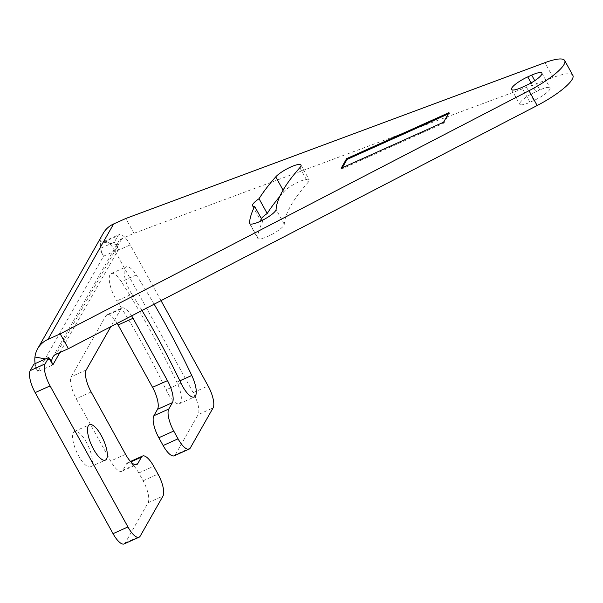 <?xml version="1.0" encoding="UTF-8"?>
<svg xmlns="http://www.w3.org/2000/svg" width="603" height="603" viewBox="0 0 603 603"><rect width="100%" height="100%" fill="white"/><g stroke="black" fill="none" stroke-linecap="round" stroke-linejoin="round"><path stroke-width="0.45" stroke-dasharray="3.02 2.26" d="M117.193 323.359A18.271 6.128 65.8 0 0 107.002 314.728L121.912 308.027A18.271 6.128 -114.2 0 0 120.796 309.105L110.816 326.668M121.912 308.027A18.271 6.128 -114.2 0 1 131.627 315.874M161.009 300.633L130.233 244.886A18.271 6.128 65.8 0 0 119.1 234.627A18.271 6.128 65.8 0 0 117.984 235.705L114.344 242.112L99.427 248.82L103.068 242.406A18.271 6.128 -114.2 0 1 104.183 241.328A18.271 6.128 -114.2 0 1 115.316 251.587L130.233 244.886M572.85 75.352A41.11 9.226 -28.9 0 0 553.102 77.478L133.964 233.301L121.798 238.765A8.676 7.937 -150.4 0 0 118.339 241.878A8.676 7.937 -150.4 0 0 117.434 244.667A8.676 7.937 -150.4 0 0 118.429 249.521L114.344 242.112M141.999 310.492A300.317 100.709 65.8 0 0 131.846 294.143L116.929 300.852A300.317 100.709 65.8 0 1 166.051 389.832A19.409 6.512 65.8 0 0 179.408 403.701A19.409 6.512 65.8 0 0 176.845 382.166A339.142 113.726 65.8 0 0 121.376 281.684A19.409 6.512 65.8 0 0 111.193 273.558A19.409 6.512 65.8 0 0 116.929 300.852M154.142 304.198A339.142 113.726 65.8 0 0 136.293 274.983A19.409 6.512 65.8 0 0 126.11 266.858A19.409 6.512 65.8 0 0 131.846 294.143M107.002 314.728A18.271 6.128 65.8 0 0 105.887 315.806L71.275 376.702A18.271 6.128 65.8 0 0 76.234 398.696L110.651 461.046A18.271 6.128 65.8 0 0 121.783 471.297A18.271 6.128 65.8 0 0 122.899 470.219L126.54 463.813A18.271 6.128 -114.2 0 1 127.663 462.735A18.271 6.128 -114.2 0 1 138.788 472.986L143.092 480.779A18.271 6.128 -114.2 0 1 148.052 502.781L125.281 542.843A18.271 6.128 -114.2 0 1 124.165 543.921M190.292 447.999L175.375 454.707A18.271 6.128 -114.2 0 1 174.259 455.785M175.375 454.707L198.146 414.645L213.063 407.937M115.316 251.587L193.186 392.643A18.271 6.128 -114.2 0 1 198.146 414.645M59.908 352.491L118.429 249.521L103.512 256.222L99.427 248.82M35.132 363.624A26.035 23.819 -150.4 0 0 37.936 371.599L33.851 364.197M86.387 442.293A19.409 6.512 65.8 0 0 74.561 431.394A19.409 6.512 65.8 0 0 78.646 455.913A19.409 6.512 65.8 0 0 90.473 466.805A19.409 6.512 65.8 0 0 86.387 442.293M103.249 233.301A26.035 23.819 -150.4 0 0 100.528 241.66A26.035 23.819 -150.4 0 0 103.512 256.222L37.936 371.599L52.853 364.898M249.597 223.54L257.775 238.351A15.075 3.384 151.1 0 0 271.667 234.537A15.075 3.384 151.1 0 0 284.262 224.271A286.387 64.295 151.1 0 1 308.012 182.49L299.834 167.687M257.775 238.351A15.075 3.384 151.1 0 1 257.677 237.861A316.537 71.056 151.1 0 1 262.825 221.226A15.075 3.384 151.1 0 1 260.684 220.668A15.075 3.384 151.1 0 1 261.355 218.565M279.709 196.578A316.537 71.056 151.1 0 1 283.923 191.679A15.075 3.384 151.1 0 1 298.048 182.227A15.075 3.384 151.1 0 1 309.158 179.8A15.075 3.384 151.1 0 1 308.012 182.49M535.939 91.694L539.866 89.93A15.075 3.384 151.1 0 1 550.057 87.932A15.075 3.384 151.1 0 1 533.859 100.505L529.931 102.269A15.075 3.384 151.1 0 1 519.741 104.266A15.075 3.384 151.1 0 1 535.939 91.694L531.107 82.928M133.964 233.301L125.793 218.49M262.825 221.226L262.335 220.329M448.994 112.64L449.423 113.417L448.248 113.944M443.529 122.251L443.959 123.035L449.423 113.417M341.155 168.252L341.584 169.036L443.959 123.035M342.331 167.724L341.584 169.036M125.281 542.843L140.198 536.142M148.052 502.781L162.968 496.081M143.092 480.779L158.009 474.079M138.788 472.986L153.705 466.285M126.54 463.813L130.896 461.853M135.155 464.717L122.899 470.219M125.567 454.345L110.651 461.046M91.151 391.995L76.234 398.696M86.191 370.001L71.275 376.702M120.796 309.105L105.887 315.806M193.186 392.643L208.103 385.943M103.068 242.406L117.984 235.705M117.434 244.667L100.528 241.66M121.798 238.765L56.222 354.142M49.989 359.712L45.572 358.928M553.102 77.478L544.931 62.667M529.931 102.269L521.753 87.458M533.859 100.505L525.68 85.694M539.866 89.93L534.763 80.681M284.262 224.271L276.091 209.467M283.923 191.679L283.071 190.149M257.677 237.861L249.966 223.886M136.293 274.983L121.376 281.684M179.86 380.81L176.845 382.166M180.96 383.124L166.051 389.832M127.663 462.735L130.512 461.453M121.783 471.297L136.7 464.596M104.183 241.328L119.1 234.627M52.763 357.262L118.339 241.878M511.563 89.455L519.741 104.266M541.886 73.121L550.057 87.932M300.987 164.996L309.158 179.8M252.514 205.864L260.684 220.668M74.561 431.394L89.47 424.693M90.473 466.805L105.389 460.104M179.408 403.701L194.317 397M111.193 273.558L126.11 266.858"/><path stroke-width="0.9" d="M564.679 60.541A41.11 9.226 -28.9 0 0 544.931 62.667L125.793 218.49L113.628 223.954L48.052 339.338L60.217 333.866L528.989 90.714A41.11 9.226 -28.9 0 0 564.679 60.541L572.85 75.352A41.11 9.226 -28.9 0 1 537.167 105.517L68.388 348.677L56.222 354.142A8.676 7.937 -150.4 0 0 52.763 357.262A8.676 7.937 -150.4 0 0 51.858 360.044A8.676 7.937 -150.4 0 0 52.853 364.898L48.768 357.496L45.119 363.903A18.271 6.128 65.8 0 0 50.079 385.905L127.949 526.962A18.271 6.128 65.8 0 0 139.082 537.22A18.271 6.128 65.8 0 0 140.198 536.142L162.968 496.081A18.271 6.128 65.8 0 0 158.009 474.079L153.705 466.285A18.271 6.128 65.8 0 0 142.572 456.034A18.271 6.128 65.8 0 0 141.456 457.112L137.816 463.519A18.271 6.128 -114.2 0 1 136.7 464.596A18.271 6.128 -114.2 0 1 125.567 454.345L91.151 391.995A18.271 6.128 -114.2 0 1 86.191 370.001L110.816 326.668M131.627 315.874A18.271 6.128 -114.2 0 1 133.044 318.278L118.128 324.987A18.271 6.128 65.8 0 0 117.193 323.359M168.78 409.038A18.271 6.128 65.8 0 0 173.747 431.032L178.043 438.826A18.271 6.128 65.8 0 0 189.176 449.084L174.259 455.785A18.271 6.128 -114.2 0 1 163.127 445.527L158.83 437.733A18.271 6.128 -114.2 0 1 153.863 415.738L168.78 409.038L172.428 402.623A18.271 6.128 -114.2 0 0 167.461 380.629L133.044 318.278M189.176 449.084A18.271 6.128 65.8 0 0 190.292 447.999L213.063 407.937A18.271 6.128 65.8 0 0 208.103 385.943L161.009 300.633M93.555 449.212A19.409 6.512 65.8 0 0 105.389 460.104A19.409 6.512 65.8 0 0 101.304 435.592A19.409 6.512 65.8 0 0 89.47 424.693A19.409 6.512 65.8 0 0 93.555 449.212M141.999 310.492A300.317 100.709 65.8 0 1 180.96 383.124A19.409 6.512 65.8 0 0 194.317 397A19.409 6.512 65.8 0 0 191.762 375.465A339.142 113.726 65.8 0 0 154.142 304.198M139.082 537.22L124.165 543.921A18.271 6.128 -114.2 0 1 113.04 533.663L35.17 392.606A18.271 6.128 -114.2 0 1 30.203 370.604L45.119 363.903M153.863 415.738L157.511 409.324A18.271 6.128 65.8 0 0 152.551 387.33L118.128 324.987M48.768 357.496L33.851 364.197L30.203 370.604M261.355 218.565A15.075 3.384 151.1 0 1 267.212 213.507A316.537 71.056 151.1 0 1 279.709 196.578M68.388 348.677L60.217 333.866M48.052 339.338A26.035 23.819 -150.4 0 0 37.672 348.685A26.035 23.819 -150.4 0 0 34.951 357.036A26.035 23.819 -150.4 0 0 35.132 363.624M113.628 223.954A26.035 23.819 -150.4 0 0 103.249 233.301L37.672 348.685M531.695 75.119L527.768 76.883A15.075 3.384 151.1 0 0 511.563 89.455A15.075 3.384 151.1 0 0 521.753 87.458L525.68 85.694A15.075 3.384 151.1 0 0 541.886 73.121A15.075 3.384 151.1 0 0 531.695 75.119L534.763 80.681M276.091 209.467A15.075 3.384 151.1 0 1 263.488 219.733A15.075 3.384 151.1 0 1 249.597 223.54A15.075 3.384 151.1 0 1 249.499 223.05A316.537 71.056 151.1 0 1 254.654 206.414A15.075 3.384 151.1 0 1 252.514 205.864A15.075 3.384 151.1 0 1 259.034 198.704A316.537 71.056 151.1 0 1 275.744 176.875A15.075 3.384 151.1 0 1 289.87 167.415A15.075 3.384 151.1 0 1 300.987 164.996A15.075 3.384 151.1 0 1 299.834 167.687A286.387 64.295 151.1 0 0 276.091 209.467M443.529 122.251L448.994 112.64L346.619 158.642L341.155 168.252L443.529 122.251M267.212 213.507L259.034 198.704M262.335 220.329L254.654 206.414M448.248 113.944L347.049 159.418L342.331 167.724M346.619 158.642L347.049 159.418M59.908 352.491L52.853 364.898M35.17 392.606L50.079 385.905M113.04 533.663L127.949 526.962M130.896 461.853L141.456 457.112M137.816 463.519L135.155 464.717M167.461 380.629L152.551 387.33M172.428 402.623L157.511 409.324M158.83 437.733L173.747 431.032M178.043 438.826L163.127 445.527M51.858 360.044L49.989 359.712M45.572 358.928L34.951 357.036M537.167 105.517L528.989 90.714M531.107 82.928L527.768 76.883M283.071 190.149L275.744 176.875M249.966 223.886L249.499 223.05M191.762 375.465L179.86 380.81M130.512 461.453L142.572 456.034"/></g></svg>
